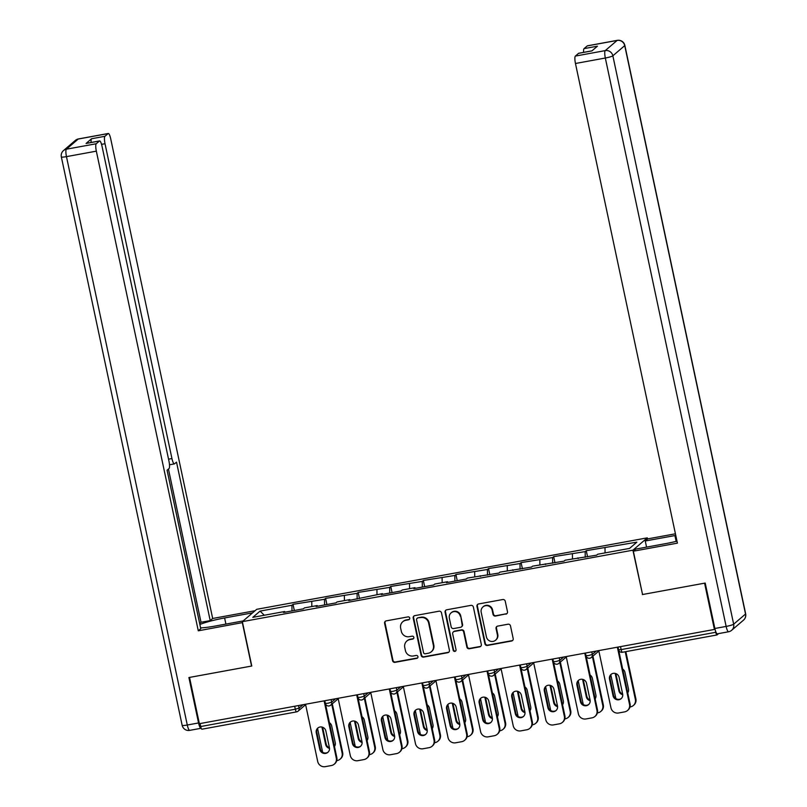 <?xml version="1.0" encoding="UTF-8"?>
<svg xmlns="http://www.w3.org/2000/svg" width="807" height="807" viewBox="0 0 807 807"><rect width="100%" height="100%" fill="white"/><g stroke="black" fill="none" stroke-linecap="round" stroke-linejoin="round"><path stroke-width="1.21" d="M409.744 618.071A1.493 1.443 -130.6 0 0 407.999 616.881L386.22 620.865A2.139 2.068 -130.6 0 0 384.606 623.317L392.545 660.64A2.139 2.068 -130.6 0 0 395.037 662.345L416.815 658.361A1.493 1.443 -130.6 0 0 417.945 656.646A1.493 1.443 -130.6 0 0 416.2 655.455L413.376 655.97A6.839 6.617 -130.6 0 1 405.407 650.533L404.751 647.426A6.839 6.617 -130.6 0 1 409.895 639.588L412.72 639.073A1.493 1.443 -130.6 0 0 413.84 637.359A1.493 1.443 -130.6 0 0 412.095 636.168L409.28 636.683A6.839 6.617 -130.6 0 1 401.311 631.245L400.645 628.139A6.839 6.617 -130.6 0 1 405.8 620.301L408.614 619.776A1.493 1.443 -130.6 0 0 409.744 618.071M505.868 614.157A2.139 2.068 -130.6 0 0 507.482 611.706L505.253 601.235A2.139 2.068 -130.6 0 0 502.761 599.54L478.571 603.959A2.139 2.068 -130.6 0 0 476.967 606.41L484.896 643.744A2.139 2.068 -130.6 0 0 487.388 645.449L511.577 641.02A2.139 2.068 -130.6 0 0 513.191 638.569L510.498 625.919A2.139 2.068 -130.6 0 0 508.007 624.214L497.657 626.111A2.139 2.068 -130.6 0 0 496.053 628.562L497.384 634.837A5.72 5.528 -130.6 0 1 495.619 640.183A5.72 5.528 -130.6 0 1 486.409 636.844L481.194 612.261A5.72 5.528 -130.6 0 1 482.959 606.925A5.72 5.528 -130.6 0 1 492.159 610.263L493.027 614.359A2.139 2.068 -130.6 0 0 495.518 616.054L506.292 613.804A2.139 2.068 -130.6 0 0 507.018 613.512M642.342 594.557L704.582 583.168L714.417 629.44L199.369 723.687L189.534 677.416L251.774 666.027L242.342 621.652L632.91 550.182L642.523 594.396M441.5 612.906A2.139 2.068 -130.6 0 0 439.008 611.202L414.818 615.63A2.139 2.068 -130.6 0 0 413.204 618.081L421.143 655.415A2.139 2.068 -130.6 0 0 423.635 657.11L447.824 652.681A2.139 2.068 -130.6 0 0 449.428 650.24L441.5 612.906M446.695 609.799L470.885 605.371A2.139 2.068 -130.6 0 1 473.376 607.066L481.315 644.4A2.139 2.068 -130.6 0 1 479.701 646.851L469.351 648.747A2.139 2.068 -130.6 0 1 466.86 647.043L463.642 631.901A2.139 2.068 -130.6 0 0 461.15 630.206L454.28 631.467A2.139 2.068 -130.6 0 0 452.677 633.909L456.026 649.675A1.493 1.443 -130.6 0 1 455.562 651.078A1.493 1.443 -130.6 0 1 453.151 650.2L445.081 612.251A2.139 2.068 -130.6 0 1 446.695 609.799M647.547 539.026L647.295 537.855L632.91 550.182M647.295 537.855L256.727 609.315L242.342 621.652M587.567 556.83L586.255 550.677L585.166 551.615L585.236 557.254M586.255 550.677L636.864 542.153L629.561 548.407L597.715 554.238L596.615 555.176L565.132 560.199L564.043 561.137L532.549 566.161L531.46 567.099L499.967 572.123L498.877 573.061L467.384 578.084L466.295 579.023L446.453 582.644L447.542 581.716L434.802 584.046L433.712 584.984L413.87 588.606L414.959 587.678L402.219 590.008L401.129 590.946L381.287 594.567L382.377 593.639L348.705 600.529L349.794 599.601L337.054 601.931L335.964 602.869L316.122 606.501L317.212 605.563L304.471 607.893L303.382 608.831L283.539 612.463L284.629 611.524L252.783 617.355L260.076 611.101L291.932 605.27L291.993 610.909M294.323 610.485L293.022 604.332L291.932 605.27M293.022 604.332L324.515 599.308L324.575 604.947M326.906 604.524L325.604 598.37L324.515 599.308M325.604 598.37L357.098 593.347L357.158 598.986M359.488 598.562L358.187 592.409L357.098 593.347M358.187 592.409L389.68 587.385L389.741 593.024M392.071 592.6L390.77 586.447L389.68 587.385M390.77 586.447L422.263 581.423L422.323 587.062M424.653 586.639L423.352 580.485L422.263 581.423M423.352 580.485L454.835 575.462L454.906 581.101M457.236 580.677L455.935 574.523L454.835 575.462M455.935 574.523L487.418 569.5L487.489 575.139M489.819 574.715L488.517 568.562L487.418 569.5M488.517 568.562L520.001 563.538L520.071 569.177M522.401 568.753L521.1 562.6L520.001 563.538M521.1 562.6L552.583 557.576L552.654 563.215M554.984 562.792L553.673 556.638L552.583 557.576M553.673 556.638L585.166 551.615M578.205 558.545L577.873 557.869M572.425 553.945L572.486 558.847M545.623 564.507L545.29 563.831M539.843 559.907L539.903 564.809M513.04 570.468L512.707 569.792M507.26 565.868L507.321 570.771M480.458 576.43L480.125 575.754M474.677 571.83L474.738 576.733M447.875 582.392L447.542 581.716M442.095 577.792L442.155 582.694M415.292 588.353L414.959 587.678M409.522 583.754L409.573 588.656M382.71 594.315L382.377 593.639M376.94 589.715L376.99 594.618M350.127 600.277L349.794 599.601M344.357 595.677L344.407 600.579M317.544 606.239L317.212 605.563M311.774 601.639L311.825 606.541M200.086 723.556L200.711 726.532L295.332 709.212L294.696 706.246M202.022 729.155A3.268 0.726 -100.4 0 1 201.932 729.205A3.268 0.726 -100.4 0 1 200.711 726.532M284.962 612.2L284.629 611.524M260.076 611.101L264.282 615.247M714.417 629.44L714.972 628.966M715.416 630.62L715.769 632.284A3.268 0.726 79.6 0 0 716.979 634.958A3.268 0.726 79.6 0 0 717.07 634.917L718.613 633.586M605.008 547.983L605.068 552.886M409.472 619.262A1.493 1.443 -130.6 0 1 409.038 619.423L406.214 619.937A6.839 6.617 -130.6 0 0 403.177 621.38L402.754 621.743M406.859 641.03L407.273 640.667A6.839 6.617 -130.6 0 1 410.319 639.225L413.134 638.71A1.493 1.443 -130.6 0 0 413.567 638.549M385.494 621.148A2.139 2.068 -130.6 0 0 385.03 622.954L392.959 660.287A2.139 2.068 -130.6 0 0 395.45 661.982L417.239 657.998A1.493 1.443 -130.6 0 0 417.673 657.846M414.092 615.912A2.139 2.068 -130.6 0 0 413.628 617.718L421.557 655.052A2.139 2.068 -130.6 0 0 424.048 656.747L448.238 652.328A2.139 2.068 -130.6 0 0 448.974 652.036M417.683 618.122A1.493 1.443 -130.6 0 0 416.563 619.837L423.524 652.601A1.493 1.443 -130.6 0 0 425.269 653.791L428.245 653.246A6.839 6.617 -130.6 0 0 433.389 645.408L428.628 623.014A6.839 6.617 -130.6 0 0 420.659 617.577L418.107 617.759A1.493 1.443 -130.6 0 0 417.441 618.081L417.027 618.434M431.281 651.804L431.705 651.451A6.839 6.617 -130.6 0 0 433.813 645.055L433.389 645.408M418.107 617.759L421.083 617.214A6.839 6.617 -130.6 0 1 429.052 622.651L433.813 645.055M453.332 631.911L453.756 631.558A2.139 2.068 -130.6 0 1 454.704 631.104L461.574 629.843A2.139 2.068 -130.6 0 1 464.055 631.548L467.273 646.689A2.139 2.068 -130.6 0 0 469.765 648.384L480.125 646.488A2.139 2.068 -130.6 0 0 480.851 646.205M445.968 610.082A2.139 2.068 -130.6 0 0 445.504 611.888L453.574 649.837A1.493 1.443 -130.6 0 0 455.753 650.876M460.303 616.195A5.72 5.528 -130.6 0 0 451.093 612.856A5.72 5.528 -130.6 0 0 449.338 618.202L451.174 626.857A2.139 2.068 -130.6 0 0 453.665 628.562L460.535 627.301A2.139 2.068 -130.6 0 0 462.139 624.85L460.716 615.832A5.72 5.528 -130.6 0 0 451.517 612.503L451.093 612.856M461.483 626.857L461.897 626.494A2.139 2.068 -130.6 0 0 462.562 624.497L462.139 624.85M460.716 615.832L462.562 624.497M482.959 606.925L483.373 606.561A5.72 5.528 -130.6 0 1 492.573 609.9L493.45 613.996A2.139 2.068 -130.6 0 0 495.942 615.691L506.292 613.804M495.619 640.183L496.033 639.82A5.72 5.528 -130.6 0 0 497.798 634.473L497.384 634.837M496.93 626.403A2.139 2.068 -130.6 0 0 496.466 628.199L497.798 634.473M477.845 604.251A2.139 2.068 -130.6 0 0 477.381 606.057L485.32 643.391A2.139 2.068 -130.6 0 0 487.811 645.086L512.001 640.657A2.139 2.068 -130.6 0 0 512.727 640.375M321.993 727.046A5.003 4.842 -130.6 0 0 322.084 727.753L325.635 744.437A5.003 4.842 -130.6 0 0 329.508 748.382M334.471 746.515A5.003 4.842 -130.6 0 0 335.248 742.682L331.697 725.987A5.003 4.842 -130.6 0 0 329.417 722.719M317.575 728.449L322.629 752.245M336.751 760.628L337.195 760.547A6.527 6.315 -130.6 0 0 342.118 753.062L342.662 752.588L332.292 703.805M331.748 704.269L342.118 753.062M322.084 727.753L322.639 727.278A5.003 4.842 -130.6 0 0 322.639 727.278L326.179 743.973A5.003 4.842 -130.6 0 0 329.417 747.726M342.662 752.588A6.527 6.315 49.4 0 1 340.645 758.701L340.1 759.165M328.126 752.114A5.003 4.842 49.4 0 1 320.349 748.967L316.798 732.282A5.003 4.842 49.4 0 1 318.089 727.843M331.132 699.578L331.677 702.14L327.914 703.25L325.342 703.391L324.787 700.738L336.832 757.591A6.527 6.315 49.4 0 1 334.814 763.694L334.269 764.158A6.527 6.315 -130.6 0 0 336.287 758.055L336.832 757.591M334.269 764.158A6.527 6.315 -130.6 0 1 331.364 765.54L325.312 766.65A6.527 6.315 -130.6 0 1 317.696 761.455L305.54 704.259M324.121 700.859L336.287 758.055M319.804 749.441L316.253 732.746A5.003 4.842 49.4 0 1 317.807 728.065A5.003 4.842 49.4 0 1 325.867 730.991L329.417 747.675A5.003 4.842 49.4 0 1 327.864 752.356A5.003 4.842 49.4 0 1 319.804 749.441L320.349 748.967M242.544 622.59L198.29 630.812L96.336 151.161L66.467 156.629L187.285 725.019L198.562 722.951L188.909 677.527L251.562 666.057L242.352 622.742M243.189 620.926L215.176 626.05A24.492 3.046 -12 0 1 200.59 627.886M225.91 624.083L224.608 617.96A24.492 3.046 -12 0 0 199.864 624.477M224.608 617.96L252.631 612.836M255.103 610.717L212.675 618.475L210.203 620.603L176.521 462.129L174.544 463.813A6.527 1.443 79.6 0 1 174.373 463.904A6.527 1.443 79.6 0 1 171.941 458.558L105.021 143.717L101.561 144.352M199.652 623.448L201.014 622.278L210.203 620.603M212.675 618.475L110.72 138.834A6.527 1.443 79.6 0 0 108.289 133.488A6.527 1.443 79.6 0 0 108.118 133.569L78.249 139.036L66.376 149.204L96.245 143.747L99.432 141.013A6.527 1.443 79.6 0 1 99.604 140.922A6.527 1.443 79.6 0 1 102.035 146.269L168.956 461.11A6.527 1.443 79.6 0 1 169.046 468.524L167.079 470.209L200.761 628.683L198.29 630.812M108.118 133.569L104.93 136.302A6.527 1.443 79.6 0 0 105.021 143.717M201.195 728.196L201.165 728.217A6.527 1.443 79.6 0 1 200.993 728.297L189.716 730.365A6.527 1.443 -100.4 0 1 187.285 725.019A6.527 0.817 168 0 1 182.15 725.301L61.342 156.901A6.527 0.817 168 0 0 66.467 156.629A6.527 1.443 -100.4 0 1 66.376 149.204A6.527 6.315 -130.6 0 0 63.481 150.586A6.527 6.527 0 0 0 61.342 156.901M91.12 142.476A6.527 1.443 -100.4 0 1 91.564 138.743L86.067 143.454A6.527 1.443 -100.4 0 1 86.238 143.374L99.604 140.922M96.245 143.747A6.527 1.443 79.6 0 0 96.336 151.161M198.562 722.951A6.527 1.443 79.6 0 0 200.993 728.297M201.014 622.278L168.441 469.049M646.558 547.116L645.257 540.993L647.728 538.874L675.429 533.8M645.257 540.993L674.914 535.566A24.492 3.046 -12 0 1 675.772 535.414M717.473 633.747A6.527 1.443 -100.4 0 1 717.302 633.828A6.527 1.443 -100.4 0 1 714.861 628.482L705.207 583.058L642.554 594.517L633.344 551.201L635.815 549.083L665.472 543.656A24.492 3.046 -12 0 0 676.992 541.174M633.344 551.201L677.416 543.141L575.462 63.491A6.527 1.443 -100.4 0 1 575.371 56.076L578.558 53.343A6.527 1.443 -100.4 0 1 578.73 53.252L592.005 50.831M583.612 52.364A6.527 1.443 -100.4 0 1 584.056 48.632L587.244 45.898A6.527 1.443 -100.4 0 1 587.415 45.817L617.284 40.35A6.527 1.443 79.6 0 0 617.113 40.441L587.244 45.898M578.558 53.343L591.924 50.891L597.422 46.191L584.056 48.632M354.576 721.085A5.003 4.842 -130.6 0 0 354.666 721.791L358.217 738.476A5.003 4.842 -130.6 0 0 362.091 742.42M367.054 740.554A5.003 4.842 -130.6 0 0 367.831 736.72L364.28 720.026A5.003 4.842 -130.6 0 0 362 716.757M350.157 722.487L355.211 746.283M369.334 754.666L369.777 754.585A6.527 6.315 -130.6 0 0 374.7 747.1L375.245 746.626L364.875 697.843M364.33 698.307L374.7 747.1M355.211 721.276A5.003 4.842 -130.6 0 0 355.221 721.317L358.762 738.012A5.003 4.842 -130.6 0 0 362 741.764M375.245 746.626A6.527 6.315 49.4 0 1 373.227 752.739L372.683 753.203M387.158 715.123A5.003 4.842 -130.6 0 0 387.249 715.829L390.8 732.514A5.003 4.842 -130.6 0 0 394.673 736.458M399.636 734.592A5.003 4.842 -130.6 0 0 400.413 730.759L396.862 714.064A5.003 4.842 -130.6 0 0 394.583 710.796M382.74 716.525L387.794 740.322M401.916 748.704L402.36 748.624A6.527 6.315 -130.6 0 0 407.283 741.139L407.828 740.665L397.458 691.881M396.913 692.345L407.283 741.139M387.794 715.315A5.003 4.842 -130.6 0 0 387.794 715.355L391.345 732.05A5.003 4.842 -130.6 0 0 394.583 735.802M407.828 740.665A6.527 6.315 49.4 0 1 405.81 746.778L405.265 747.242M419.741 709.161A5.003 4.842 -130.6 0 0 419.832 709.857L423.382 726.552A5.003 4.842 -130.6 0 0 427.256 730.496M432.219 728.63A5.003 4.842 -130.6 0 0 432.996 724.797L429.445 708.102A5.003 4.842 -130.6 0 0 427.165 704.834M415.323 710.563L420.376 734.36M434.499 742.743L434.943 742.662A6.527 6.315 -130.6 0 0 439.865 735.177L440.41 734.703L430.04 685.92M429.495 686.384L439.865 735.177M420.376 709.353A5.003 4.842 -130.6 0 0 420.376 709.393L423.927 726.088A5.003 4.842 -130.6 0 0 427.165 729.841M440.41 734.703A6.527 6.315 49.4 0 1 438.393 740.816L437.848 741.28M452.323 703.2A5.003 4.842 -130.6 0 0 452.414 703.896L455.965 720.59A5.003 4.842 -130.6 0 0 459.839 724.535M464.802 722.668A5.003 4.842 -130.6 0 0 465.568 718.835L462.028 702.14A5.003 4.842 -130.6 0 0 459.748 698.872M447.905 704.602L452.959 728.398M467.082 736.781L467.525 736.7A6.527 6.315 -130.6 0 0 472.448 729.215L472.993 728.741L462.623 679.958M462.078 680.422L472.448 729.215M452.959 703.391A5.003 4.842 -130.6 0 0 452.959 703.432L456.51 720.126A5.003 4.842 -130.6 0 0 459.748 723.879M472.993 728.741A6.527 6.315 49.4 0 1 470.975 734.854L470.431 735.318M484.906 697.238A5.003 4.842 -130.6 0 0 484.997 697.934L488.548 714.629A5.003 4.842 -130.6 0 0 492.421 718.573M497.384 716.707A5.003 4.842 -130.6 0 0 498.151 712.874L494.61 696.179A5.003 4.842 -130.6 0 0 492.331 692.91M480.488 698.64L485.542 722.436M499.664 730.819L500.108 730.739A6.527 6.315 -130.6 0 0 505.031 723.254L505.575 722.779L495.205 673.996M494.651 674.46L505.031 723.254M485.532 697.43A5.003 4.842 -130.6 0 0 485.542 697.47L489.092 714.165A5.003 4.842 -130.6 0 0 492.331 717.917M505.575 722.779A6.527 6.315 49.4 0 1 503.558 728.892L503.013 729.357M360.709 746.152A5.003 4.842 49.4 0 1 352.931 743.005L349.381 726.32A5.003 4.842 49.4 0 1 350.672 721.882M363.715 693.617L364.26 696.179L360.497 697.288L357.925 697.43L357.36 694.777L369.414 751.63A6.527 6.315 49.4 0 1 367.397 757.733L366.852 758.197A6.527 6.315 -130.6 0 0 368.87 752.094L369.414 751.63M366.852 758.197A6.527 6.315 -130.6 0 1 363.947 759.579L357.894 760.688A6.527 6.315 -130.6 0 1 350.278 755.493L338.123 698.297M356.704 694.898L368.87 752.094M352.387 743.479L348.836 726.784A5.003 4.842 49.4 0 1 350.389 722.104A5.003 4.842 49.4 0 1 358.449 725.029L362 741.714A5.003 4.842 49.4 0 1 360.447 746.394A5.003 4.842 49.4 0 1 352.387 743.479L352.931 743.005M393.291 740.19A5.003 4.842 49.4 0 1 385.514 737.043L381.963 720.358A5.003 4.842 49.4 0 1 383.244 715.92M396.298 687.655L396.842 690.217L393.08 691.327L390.507 691.468L389.942 688.815L401.997 745.668A6.527 6.315 49.4 0 1 399.979 751.771L399.435 752.235A6.527 6.315 -130.6 0 0 401.452 746.132L401.997 745.668M399.435 752.235A6.527 6.315 -130.6 0 1 396.53 753.617L390.477 754.727A6.527 6.315 -130.6 0 1 382.861 749.532L370.706 692.335M389.287 688.936L401.452 746.132M384.969 737.517L381.418 720.822A5.003 4.842 49.4 0 1 382.972 716.142A5.003 4.842 49.4 0 1 391.032 719.067L394.573 735.752A5.003 4.842 49.4 0 1 393.029 740.433A5.003 4.842 49.4 0 1 384.969 737.517L385.514 737.043M425.874 734.229A5.003 4.842 49.4 0 1 418.097 731.081L414.546 714.397A5.003 4.842 49.4 0 1 415.827 709.958M428.88 681.693L429.425 684.255L425.662 685.365L423.09 685.506L422.525 682.853L434.58 739.706A6.527 6.315 49.4 0 1 432.562 745.809L432.017 746.273A6.527 6.315 -130.6 0 0 434.035 740.17L434.58 739.706M432.017 746.273A6.527 6.315 -130.6 0 1 429.112 747.655L423.06 748.765A6.527 6.315 -130.6 0 1 415.444 743.57L403.288 686.374M421.869 682.974L434.035 740.17M417.552 731.556L414.001 714.861A5.003 4.842 49.4 0 1 415.544 710.18A5.003 4.842 49.4 0 1 423.614 713.106L427.155 729.79A5.003 4.842 49.4 0 1 425.612 734.471A5.003 4.842 49.4 0 1 417.552 731.556L418.097 731.081M458.457 728.267A5.003 4.842 49.4 0 1 450.679 725.12L447.128 708.425A5.003 4.842 49.4 0 1 448.41 703.997M455.077 676.902L467.162 733.745A6.527 6.315 49.4 0 1 465.145 739.848L464.6 740.312A6.527 6.315 -130.6 0 0 466.617 734.209L467.162 733.745M464.6 740.312A6.527 6.315 -130.6 0 1 461.695 741.694L455.642 742.803A6.527 6.315 -130.6 0 1 448.026 737.608L435.871 680.412M454.452 677.012L466.617 734.209M450.135 725.594L446.584 708.899A5.003 4.842 49.4 0 1 448.127 704.218A5.003 4.842 49.4 0 1 456.197 707.144L459.738 723.829A5.003 4.842 49.4 0 1 458.194 728.509A5.003 4.842 49.4 0 1 450.135 725.594L450.679 725.12M491.039 722.305A5.003 4.842 49.4 0 1 483.262 719.158L479.711 702.463A5.003 4.842 49.4 0 1 480.992 698.035M494.035 669.77L494.58 672.332L490.827 673.442L488.255 673.583L487.69 670.93L499.745 727.783A6.527 6.315 49.4 0 1 497.727 733.886L497.183 734.35A6.527 6.315 -130.6 0 0 499.19 728.247L499.745 727.783M497.183 734.35A6.527 6.315 -130.6 0 1 494.277 735.732L488.215 736.841A6.527 6.315 -130.6 0 1 480.609 731.646L468.443 674.45M487.035 671.051L499.19 728.247M482.717 719.632L479.166 702.937A5.003 4.842 49.4 0 1 480.71 698.257A5.003 4.842 49.4 0 1 488.78 701.182L492.32 717.867A5.003 4.842 49.4 0 1 490.777 722.547A5.003 4.842 49.4 0 1 482.717 719.632L483.262 719.158M517.489 691.276A5.003 4.842 -130.6 0 0 517.58 691.972L521.13 708.667A5.003 4.842 -130.6 0 0 525.004 712.611M529.967 710.745A5.003 4.842 -130.6 0 0 530.734 706.912L527.193 690.217A5.003 4.842 -130.6 0 0 524.913 686.949M513.06 692.678L518.124 716.475M532.237 724.857L532.691 724.777A6.527 6.315 -130.6 0 0 537.613 717.292L538.158 716.818L527.788 668.035M527.233 668.499L537.613 717.292M518.114 691.468A5.003 4.842 -130.6 0 0 518.124 691.508L521.675 708.203A5.003 4.842 -130.6 0 0 524.913 711.956M538.158 716.818A6.527 6.315 49.4 0 1 536.141 722.931L535.596 723.395M523.622 716.344A5.003 4.842 49.4 0 1 515.844 713.196L512.294 696.502A5.003 4.842 49.4 0 1 513.575 692.073M526.618 663.808L527.163 666.37L523.4 667.48L520.838 667.621L520.273 664.968L532.327 721.821A6.527 6.315 49.4 0 1 530.31 727.924L529.765 728.388A6.527 6.315 -130.6 0 0 531.773 722.285L532.327 721.821M529.765 728.388A6.527 6.315 -130.6 0 1 526.86 729.77L520.797 730.88A6.527 6.315 -130.6 0 1 513.191 725.685L501.026 668.489M519.617 665.089L531.773 722.285M515.3 713.67L511.749 696.976A5.003 4.842 49.4 0 1 513.292 692.295A5.003 4.842 49.4 0 1 521.362 695.22L524.903 711.905A5.003 4.842 49.4 0 1 523.36 716.586A5.003 4.842 49.4 0 1 515.3 713.67L515.844 713.196M550.061 685.314A5.003 4.842 -130.6 0 0 550.162 686.011L553.713 702.705A5.003 4.842 -130.6 0 0 557.587 706.65M562.55 704.783A5.003 4.842 -130.6 0 0 563.316 700.95L559.776 684.255A5.003 4.842 -130.6 0 0 557.496 680.987M545.643 686.717L550.707 710.513M564.819 718.896L565.273 718.815A6.527 6.315 -130.6 0 0 570.186 711.33L570.741 710.856L560.361 662.073M559.816 662.537L570.186 711.33M550.697 685.506A5.003 4.842 -130.6 0 0 550.707 685.547L554.258 702.241A5.003 4.842 -130.6 0 0 557.496 705.994M570.741 710.856A6.527 6.315 49.4 0 1 568.723 716.969L568.178 717.433M556.205 710.382A5.003 4.842 49.4 0 1 548.427 707.235L544.876 690.54A5.003 4.842 49.4 0 1 546.157 686.111M559.201 657.846L559.745 660.408L555.983 661.518L553.42 661.659L552.856 659.006L564.9 715.859A6.527 6.315 49.4 0 1 562.893 721.962L562.348 722.426A6.527 6.315 -130.6 0 0 564.355 716.323L564.9 715.859M562.348 722.426A6.527 6.315 -130.6 0 1 559.443 723.808L553.38 724.918A6.527 6.315 -130.6 0 1 545.774 719.723L533.609 662.527M552.2 659.127L564.355 716.323M547.882 707.709L544.332 691.014A5.003 4.842 49.4 0 1 545.875 686.333A5.003 4.842 49.4 0 1 553.945 689.259L557.486 705.943A5.003 4.842 49.4 0 1 555.942 710.624A5.003 4.842 49.4 0 1 547.882 707.709L548.427 707.235M582.644 679.353A5.003 4.842 -130.6 0 0 582.745 680.049L586.296 696.744A5.003 4.842 -130.6 0 0 590.169 700.688M595.132 698.822A5.003 4.842 -130.6 0 0 595.899 694.988L592.358 678.294A5.003 4.842 -130.6 0 0 590.078 675.025M578.226 680.755L583.29 704.551M597.402 712.934L597.856 712.853A6.527 6.315 -130.6 0 0 602.768 705.368L603.323 704.894L592.943 656.111M592.399 656.575L602.768 705.368M583.279 679.544A5.003 4.842 -130.6 0 0 583.29 679.585L586.84 696.28A5.003 4.842 -130.6 0 0 590.078 700.032M603.323 704.894A6.527 6.315 49.4 0 1 601.306 711.007L600.761 711.471M588.787 704.42A5.003 4.842 49.4 0 1 581.01 701.273L577.459 684.578A5.003 4.842 49.4 0 1 578.74 680.15M591.783 651.885L592.328 654.447L588.565 655.556L586.003 655.698L585.438 653.045L597.483 709.898A6.527 6.315 49.4 0 1 595.475 716.001L594.92 716.465A6.527 6.315 -130.6 0 0 596.938 710.362L597.483 709.898M594.92 716.465A6.527 6.315 -130.6 0 1 592.025 717.847L585.963 718.956A6.527 6.315 -130.6 0 1 578.357 713.761L566.191 656.565M584.782 653.166L596.938 710.362M580.465 701.747L576.914 685.052A5.003 4.842 49.4 0 1 578.458 680.372A5.003 4.842 49.4 0 1 586.518 683.297L590.068 699.982A5.003 4.842 49.4 0 1 588.525 704.662A5.003 4.842 49.4 0 1 580.465 701.747L581.01 701.273M615.227 673.391A5.003 4.842 -130.6 0 0 615.327 674.087L618.878 690.782A5.003 4.842 -130.6 0 0 622.752 694.726M627.715 692.86A5.003 4.842 -130.6 0 0 628.482 689.027L624.941 672.332A5.003 4.842 -130.6 0 0 622.661 669.064M610.808 674.793L615.872 698.59M629.985 706.972L630.438 706.892A6.527 6.315 -130.6 0 0 635.351 699.407L635.896 698.933L625.849 651.632M625.223 651.743L635.351 699.407M615.862 673.583A5.003 4.842 -130.6 0 0 615.872 673.623L619.423 690.318A5.003 4.842 -130.6 0 0 622.661 694.07M635.896 698.933A6.527 6.315 49.4 0 1 633.888 705.046L633.344 705.51M621.37 698.458A5.003 4.842 49.4 0 1 613.592 695.311L610.042 678.616A5.003 4.842 49.4 0 1 611.323 674.188M620.522 646.629L621.148 649.595L618.586 649.736L618.021 647.083L630.065 703.936A6.527 6.315 49.4 0 1 628.058 710.039L627.503 710.503A6.527 6.315 -130.6 0 0 629.521 704.4L630.065 703.936M627.503 710.503A6.527 6.315 -130.6 0 1 624.608 711.885L618.545 712.995A6.527 6.315 -130.6 0 1 610.939 707.8L598.774 650.603M617.365 647.204L629.521 704.4M613.048 695.785L609.497 679.091A5.003 4.842 49.4 0 1 611.04 674.41A5.003 4.842 49.4 0 1 619.1 677.325L622.651 694.02A5.003 4.842 49.4 0 1 621.108 698.701A5.003 4.842 49.4 0 1 613.048 695.785L613.592 695.311M305.631 704.693L298.086 711.159A3.268 3.157 -130.6 0 1 296.633 711.845A3.268 0.726 -100.4 0 1 296.542 711.885A3.268 0.726 -100.4 0 1 295.332 709.212L299.094 708.102L303.049 704.713M618.586 649.736A3.268 3.268 0 0 0 622.368 652.268A3.268 0.726 79.6 0 1 621.148 649.595L715.769 632.284M716.979 634.958L622.368 652.268A3.268 0.726 79.6 0 0 622.459 652.227M298.55 705.54L299.094 708.102A3.268 3.157 -130.6 0 1 298.086 711.159A3.268 3.268 0 0 1 296.542 711.885L201.932 729.205M329.216 705.883A3.268 3.157 -130.6 0 0 331.677 702.14L335.631 698.751M361.798 699.921A3.268 3.157 -130.6 0 0 364.26 696.179L368.214 692.789M394.381 693.959A3.268 3.157 -130.6 0 0 396.842 690.217L400.797 686.828M426.964 687.998A3.268 3.157 -130.6 0 0 429.425 684.255L433.369 680.866M461.453 675.731L462.007 678.294L465.952 674.904M492.129 676.074A3.268 3.157 -130.6 0 0 494.58 672.332L498.534 668.942M524.711 670.113A3.268 3.157 -130.6 0 0 527.163 666.37L531.117 662.981M557.294 664.151A3.268 3.157 -130.6 0 0 559.745 660.408L563.7 657.019M589.877 658.189A3.268 3.157 -130.6 0 0 592.328 654.447L596.282 651.057M458.245 679.403L455.673 679.544A3.268 3.268 0 0 0 460.999 681.35A3.268 3.157 -130.6 0 0 462.007 678.294L458.245 679.403M459.546 682.036A3.268 3.157 -130.6 0 0 460.999 681.35L468.544 674.884M326.179 743.973L325.635 744.437M316.253 732.746L316.798 732.282M99.432 141.013L86.067 143.454M91.564 138.743L104.93 136.302M168.552 459.173L171.941 458.558M78.249 139.036A6.527 1.443 -100.4 0 1 78.42 138.945A6.527 6.527 0 0 0 75.354 140.418A6.527 6.315 49.4 0 1 78.249 139.036M189.887 730.274A6.527 1.443 -100.4 0 1 189.716 730.365A6.527 6.527 0 0 1 182.15 725.301M714.861 628.482L726.139 626.424L605.331 58.023A6.527 0.817 168 0 0 612.856 55.804L733.664 624.194L745.537 614.026L624.729 45.626L612.856 55.804A6.527 6.315 -130.6 0 0 605.24 50.609L617.113 40.441A6.527 6.315 49.4 0 1 624.729 45.626A6.527 0.817 168 0 0 624.85 45.414A6.527 6.527 0 0 0 617.284 40.35M575.371 56.076L605.24 50.609A6.527 1.443 79.6 0 0 605.331 58.023L575.462 63.491M676.155 541.386L674.914 535.566M728.58 631.77A6.527 6.527 0 0 0 731.646 630.297A6.527 6.315 49.4 0 0 733.664 624.194A6.527 0.817 168 0 1 726.139 626.424A6.527 1.443 79.6 0 0 728.58 631.77L717.302 633.828M745.658 613.814A6.527 0.817 168 0 1 745.537 614.026A6.527 6.315 -130.6 0 1 743.519 620.129A6.527 6.527 0 0 0 745.658 613.814L624.85 45.414M355.221 721.317L354.666 721.791M358.762 738.012L358.217 738.476M387.794 715.355L387.249 715.829M391.345 732.05L390.8 732.514M420.376 709.393L419.832 709.857M423.927 726.088L423.382 726.552M452.959 703.432L452.414 703.896M456.51 720.126L455.965 720.59M485.542 697.47L484.997 697.934M489.092 714.165L488.548 714.629M348.836 726.784L349.381 726.32M381.418 720.822L381.963 720.358M414.001 714.861L414.546 714.397M446.584 708.899L447.128 708.425M479.166 702.937L479.711 702.463M518.124 691.508L517.58 691.972M521.675 708.203L521.13 708.667M511.749 696.976L512.294 696.502M550.707 685.547L550.162 686.011M554.258 702.241L553.713 702.705M544.332 691.014L544.876 690.54M583.29 679.585L582.745 680.049M586.84 696.28L586.296 696.744M576.914 685.052L577.459 684.578M615.872 673.623L615.327 674.087M619.423 690.318L618.878 690.782M609.497 679.091L610.042 678.616M325.342 703.391A3.268 3.268 0 0 0 330.668 705.197L338.214 698.731M357.925 697.43A3.268 3.268 0 0 0 363.251 699.235L370.796 692.769M390.507 691.468A3.268 3.268 0 0 0 395.834 693.274L403.379 686.807M423.09 685.506A3.268 3.268 0 0 0 428.416 687.312L435.962 680.846M455.108 676.891L455.673 679.544M488.255 673.583A3.268 3.268 0 0 0 493.581 675.388L501.127 668.922M520.838 667.621A3.268 3.268 0 0 0 526.164 669.427L533.709 662.961M553.42 661.659A3.268 3.268 0 0 0 558.737 663.465L566.282 656.999M586.003 655.698A3.268 3.268 0 0 0 591.319 657.503L598.865 651.037M108.289 133.488L78.42 138.945M75.354 140.418L63.481 150.586M169.5 464.792L174.373 463.904M731.646 630.297L743.519 620.129"/></g></svg>
